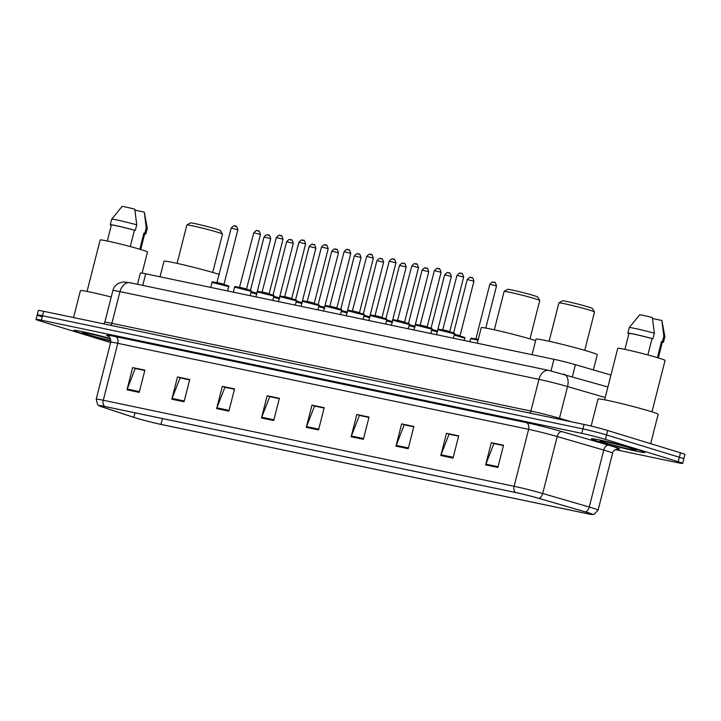 <?xml version="1.0" encoding="UTF-8"?>
<svg xmlns="http://www.w3.org/2000/svg" width="721" height="721" viewBox="0 0 721 721"><rect width="100%" height="100%" fill="white"/><g stroke="black" fill="none" stroke-linecap="round" stroke-linejoin="round"><path stroke-width="1.08" d="M137.504 284.29L140.37 273.025A17.232 0.784 14.3 0 1 145.696 273.8L553.962 359.292A17.232 0.784 14.3 0 1 575.412 364.691L610.957 375.028M615.364 449.634L677.361 462.621A17.232 0.784 -165.7 0 0 682.679 463.396L684.95 454.491A17.232 0.784 -165.7 0 0 680.48 452.797L607.668 430.5A17.232 0.784 -165.7 0 0 584.064 424.453L43.639 311.292A17.232 0.784 -165.7 0 0 38.321 310.526L37.186 314.969A17.232 0.784 -165.7 0 0 41.656 316.672M682.679 463.396A17.232 0.784 -165.7 0 0 678.209 461.692L605.397 439.395L606.532 434.952A17.232 0.784 -165.7 0 0 582.928 428.905L42.503 315.744A17.232 0.784 -165.7 0 0 37.186 314.969A17.232 0.784 -165.7 0 1 42.503 315.744L582.928 428.905A17.232 0.784 -165.7 0 1 606.532 434.952L679.344 457.249L606.532 434.952L607.668 430.5M683.814 458.944A17.232 0.784 -165.7 0 0 679.344 457.249A17.232 0.784 -165.7 0 1 683.814 458.944M637.725 449.697A27.578 1.253 -165.7 0 0 608.533 441.946A27.578 1.253 -165.7 0 0 591.445 438.783A27.578 1.253 -165.7 0 0 598.601 441.504A27.578 1.253 -165.7 0 0 627.802 449.255A27.578 1.253 -165.7 0 0 644.88 452.409A27.578 1.253 -165.7 0 0 637.725 449.697A27.578 1.253 -165.7 0 0 608.533 441.946A27.578 1.253 -165.7 0 0 591.445 438.783A27.578 1.253 -165.7 0 0 598.601 441.504A27.578 1.253 -165.7 0 0 627.802 449.255A27.578 1.253 -165.7 0 0 644.88 452.409A27.578 1.253 -165.7 0 0 637.725 449.697M110.358 338.5A27.578 1.253 -165.7 0 0 73.848 330.407A27.578 1.253 -165.7 0 0 81.004 333.12A27.578 1.253 -165.7 0 0 110.881 341.033A27.578 1.253 -165.7 0 1 81.004 333.12A27.578 1.253 -165.7 0 1 73.848 330.407A27.578 1.253 -165.7 0 1 110.358 338.5M587.507 512.541A18.386 0.838 14.3 0 1 592.283 514.343A18.386 0.838 14.3 0 1 586.606 513.523L160.945 424.39A18.386 0.838 14.3 0 1 133.863 417.342L102.148 406.914A18.386 0.838 14.3 0 1 99.282 405.707A18.386 0.838 14.3 0 1 104.96 406.527L515.776 492.551A18.386 0.838 14.3 0 1 538.65 498.31L585.2 511.847A18.386 0.838 14.3 0 1 587.507 512.541M587.831 512.604A18.845 0.856 -165.7 0 0 585.47 511.901L538.92 498.364A18.845 0.856 -165.7 0 0 515.479 492.461L104.653 406.437A18.845 0.856 -165.7 0 0 99.029 405.779A18.845 0.856 -165.7 0 0 101.769 406.824L133.493 417.261A18.845 0.856 -165.7 0 0 161.252 424.489L586.903 513.613A18.845 0.856 -165.7 0 0 592.473 514.533A18.845 0.856 -165.7 0 0 587.831 512.604M605.397 439.395A17.232 0.784 -165.7 0 0 581.793 433.357L41.376 320.196A17.232 0.784 -165.7 0 0 36.05 319.421A17.232 0.784 -165.7 0 0 40.52 321.115L110.628 342.583M216.651 408.591L222.32 386.348L234.541 388.907L228.872 411.15L216.651 408.591A4.596 3.163 101.8 0 1 216.895 407.834L229.071 410.384M171.814 399.209L177.483 376.957L189.713 379.525L184.044 401.768L171.814 399.209A4.596 3.163 101.8 0 1 172.058 398.443L184.243 400.993M126.986 389.818L132.655 367.575L144.885 370.134L139.216 392.377L126.986 389.818A4.596 3.163 101.8 0 1 127.229 389.061L139.405 391.611M351.145 436.755L356.814 414.512L369.044 417.071L363.366 439.314L351.145 436.755A4.596 3.163 101.8 0 1 351.388 435.998L363.564 438.548M395.973 446.146L401.642 423.894L413.872 426.462L408.203 448.705L395.973 446.146A4.596 3.163 101.8 0 1 396.217 445.38L408.392 447.93M440.801 455.528L446.479 433.285L458.7 435.845L453.031 458.087L440.801 455.528A4.596 3.163 101.8 0 1 441.045 454.771L453.23 457.321M485.639 464.919L491.307 442.676L503.537 445.236L497.86 467.478L485.639 464.919A4.596 3.163 101.8 0 1 485.882 464.162L498.058 466.712M261.48 417.982L267.149 395.739L279.378 398.298L273.71 420.541L261.48 417.982A4.596 3.163 101.8 0 1 261.723 417.225L273.899 419.775M306.308 427.364L311.986 405.121L324.207 407.68L318.538 429.923L306.308 427.364A4.596 3.163 101.8 0 1 306.551 426.607L318.736 429.157M225.331 387.348L234.478 389.187M180.502 377.966L189.641 379.805M135.674 368.575L144.813 370.414M359.824 415.512L368.972 417.351M404.661 424.903L413.8 426.733M449.489 434.285L458.628 436.124M494.318 443.676L503.465 445.515M270.168 396.739L279.306 398.578M314.996 406.13L324.135 407.96M311.986 405.121L315.014 406.049M324.117 408.041L314.563 406.04L306.551 426.607M267.149 395.739L270.186 396.667M279.288 398.65L269.735 396.649L261.723 417.225M491.307 442.676L494.345 443.604M503.447 445.587L493.894 443.586L485.882 464.162M446.479 433.285L449.507 434.213M458.61 436.196L449.057 434.195L441.045 454.771M401.642 423.894L404.679 424.831M413.782 426.814L404.229 424.813L396.217 445.38M356.814 414.512L359.851 415.44M368.954 417.423L359.4 415.422L351.388 435.998M132.655 367.575L135.692 368.503M144.795 370.486L135.242 368.485L127.229 389.061M177.483 376.957L180.52 377.894M189.623 379.877L180.07 377.876L172.058 398.443M222.32 386.348L225.349 387.276M234.451 389.259L224.907 387.258L216.895 407.834M650.666 443.667L658.147 414.332A31.021 1.406 -165.7 0 0 650.099 411.276A31.021 1.406 -165.7 0 0 617.248 402.561A31.021 1.406 -165.7 0 0 598.024 399.01L591.13 426.066M651.964 411.862L665.068 360.428A24.415 1.109 -165.7 0 0 658.733 358.022A24.415 1.109 -165.7 0 0 632.876 351.163A24.415 1.109 -165.7 0 0 617.753 348.369L604.64 399.804M631.452 448.381A18.728 0.847 -165.7 0 0 612.003 443.208A18.728 0.847 -165.7 0 0 600.043 440.937A18.728 0.847 -165.7 0 0 604.874 442.811A18.728 0.847 -165.7 0 0 625.098 448.174A18.728 0.847 -165.7 0 0 636.31 450.183A18.728 0.847 -165.7 0 0 631.452 448.381M647.873 354.939L652.036 338.591A17.232 0.784 -165.7 0 0 628.964 333.462L624.909 349.379M652.036 338.591L652.929 338.78L654.344 333.219L652.388 317.573A11.491 0.523 -165.7 0 0 639.635 314.852L629.28 327.595A18.386 0.838 -165.7 0 0 629.271 327.613L627.847 333.174A18.386 0.838 -165.7 0 0 628.892 333.742M654.344 333.219A18.386 0.838 -165.7 0 0 629.28 327.595M652.929 338.78A18.386 0.838 -165.7 0 0 627.847 333.174M658.309 357.895L662.365 341.97A17.232 0.784 -165.7 0 0 661.518 341.493L657.408 357.625M662.293 342.25A18.386 0.838 -165.7 0 0 663.473 342.259L664.897 336.698A18.386 0.838 -165.7 0 0 664.897 336.68L661.896 320.521A11.491 0.523 -165.7 0 0 661.869 320.485L652.541 318.529M664.897 336.68A18.386 0.838 -165.7 0 0 663.825 336.121L662.41 341.682L661.518 341.493M661.869 320.485L663.825 336.121M663.473 342.259A18.386 0.838 -165.7 0 0 662.41 341.682M584.74 350.352L594.519 312.004A18.386 0.838 -165.7 0 0 594.51 311.959L592.428 308.48A15.511 0.703 -165.7 0 0 588.417 306.984A15.511 0.703 -165.7 0 0 572.312 302.703A15.511 0.703 -165.7 0 0 562.407 300.819L558.919 302.883A18.386 0.838 -165.7 0 0 558.892 302.919L549.114 341.276M594.51 311.959A18.386 0.838 -165.7 0 0 589.742 310.192A18.386 0.838 -165.7 0 0 570.653 305.109A18.386 0.838 -165.7 0 0 558.919 302.883M593.383 369.918L597.249 354.75A31.598 1.433 -165.7 0 0 589.057 351.632A31.598 1.433 -165.7 0 0 555.594 342.754A31.598 1.433 -165.7 0 0 536.018 339.14L532.053 354.705M529.962 338.879L539.741 300.531A18.386 0.838 -165.7 0 0 539.732 300.486L537.659 297.007A15.511 0.703 -165.7 0 0 533.639 295.511A15.511 0.703 -165.7 0 0 517.534 291.23A15.511 0.703 -165.7 0 0 507.629 289.355L504.141 291.419A18.386 0.838 -165.7 0 0 504.114 291.446L494.336 329.803M539.732 300.486A18.386 0.838 -165.7 0 0 534.964 298.719A18.386 0.838 -165.7 0 0 515.885 293.645A18.386 0.838 -165.7 0 0 504.141 291.419M535.649 340.591A31.598 1.433 -165.7 0 0 534.279 340.168A31.598 1.433 -165.7 0 0 500.825 331.281A31.598 1.433 -165.7 0 0 481.249 327.667L477.275 343.232M212.722 272.457L222.492 234.1A18.386 0.838 -165.7 0 0 222.483 234.064L220.41 230.576A15.511 0.703 -165.7 0 0 216.399 229.089A15.511 0.703 -165.7 0 0 200.294 224.799A15.511 0.703 -165.7 0 0 190.389 222.924L186.901 224.988A18.386 0.838 -165.7 0 0 186.865 225.024L177.096 263.372M222.483 234.064A18.386 0.838 -165.7 0 0 217.724 232.288A18.386 0.838 -165.7 0 0 198.636 227.214A18.386 0.838 -165.7 0 0 186.901 224.988M219.373 274.467A31.598 1.433 -165.7 0 0 217.03 273.737A31.598 1.433 -165.7 0 0 183.576 264.859A31.598 1.433 -165.7 0 0 164 261.236L160.035 276.801M142.1 273.124L147.472 252.044A24.415 1.109 -165.7 0 0 141.136 249.646A24.415 1.109 -165.7 0 0 115.279 242.779A24.415 1.109 -165.7 0 0 100.156 239.985L87.043 291.419M110.565 339.023A18.728 0.847 -165.7 0 0 92.423 334.364A18.728 0.847 -165.7 0 0 82.446 332.552A18.728 0.847 -165.7 0 0 87.277 334.436A18.728 0.847 -165.7 0 0 110.872 340.555M130.276 246.564L134.439 230.206A17.232 0.784 -165.7 0 0 111.367 225.078L107.303 241.003M134.439 230.206L135.332 230.396L136.747 224.835L134.791 209.198A11.491 0.523 -165.7 0 0 122.038 206.467L111.674 219.22A18.386 0.838 -165.7 0 0 111.674 219.229L110.25 224.79A18.386 0.838 -165.7 0 0 111.295 225.358M136.747 224.835A18.386 0.838 -165.7 0 0 111.674 219.22M135.332 230.396A18.386 0.838 -165.7 0 0 110.25 224.79M140.703 249.511L144.768 233.595A17.232 0.784 -165.7 0 0 143.921 233.117L139.811 249.241M111.232 297.025A31.021 1.406 -165.7 0 0 80.428 290.626L73.56 317.564M144.696 233.874A18.386 0.838 -165.7 0 0 145.876 233.874L147.3 228.314A18.386 0.838 -165.7 0 0 147.3 228.296L144.299 212.145A11.491 0.523 -165.7 0 0 144.272 212.1L134.944 210.144M147.3 228.296A18.386 0.838 -165.7 0 0 146.228 227.737L144.813 233.298L143.921 233.117M144.272 212.1L146.228 227.737M145.876 233.874A18.386 0.838 -165.7 0 0 144.813 233.298M572.357 376.659L575.412 364.691M551.006 370.891L553.962 359.292M142.74 285.39L145.696 273.8M584.064 424.453L581.793 433.357M680.48 452.797L678.209 461.692M43.639 311.292L41.376 320.196M605.225 397.514L567.544 386.555L559.469 418.252L572.411 422.019M563.669 374.154A11.491 6.813 106.2 0 1 564.047 374.244A11.491 6.813 106.2 0 1 567.544 386.555A22.982 1.045 -165.7 0 0 538.957 379.354L530.881 411.051A22.982 1.045 14.3 0 1 559.469 418.252A2.875 1.703 -73.8 0 0 559.325 419.28M129.915 282.704A11.491 7.913 101.8 0 0 119.974 291.626A22.982 1.045 -165.7 0 0 112.873 290.59C113.783 287.3 115.73 284.84 118.731 283.218L123.624 281.911L129.915 282.704L548.897 370.432A11.491 7.913 101.8 0 0 538.957 379.354L119.974 291.626L111.89 323.323L530.881 411.051A2.875 1.983 -78.2 0 1 529.556 413.043M112.873 290.59L104.797 322.287A22.982 1.045 14.3 0 1 111.89 323.323A2.875 1.983 -78.2 0 1 110.574 325.306M586.606 513.523L586.903 512.352M104.653 406.437A5.741 3.956 -78.2 0 1 103.283 400.263L514.109 486.287A22.982 1.045 14.3 0 1 542.697 493.488L589.246 507.025A22.982 1.045 14.3 0 1 592.13 507.881A22.982 1.045 14.3 0 1 598.097 510.144L612.607 453.203A22.982 1.045 -165.7 0 0 606.649 450.94A22.982 1.045 -165.7 0 0 603.765 450.075L557.216 436.538A22.982 1.045 -165.7 0 0 528.619 429.337L117.802 343.313A22.982 1.045 -165.7 0 0 110.701 342.286C109.853 337.464 109.024 335.418 108.231 336.139L108.231 336.139M585.47 511.901A5.741 3.407 106.2 0 0 589.246 507.025L603.765 450.075A5.741 3.407 -73.8 0 1 608.533 445.154A28.723 1.307 14.3 0 1 617.365 449.003M108.538 336.328A28.723 1.307 14.3 0 1 115.423 336.599L526.249 422.614A5.741 3.956 101.8 0 1 528.619 429.337L514.109 486.287A5.741 3.956 101.8 0 0 515.479 492.461M99.029 405.779L97.686 404.733L96.19 399.227A22.982 1.045 14.3 0 1 103.283 400.263L117.802 343.313A5.741 3.956 101.8 0 0 115.423 336.599M526.249 422.614A28.723 1.307 14.3 0 1 561.983 431.618A5.741 3.407 -73.8 0 0 557.216 436.538L542.697 493.488A5.741 3.407 106.2 0 1 538.92 498.364M561.983 431.618L608.533 445.154M102.148 406.914L102.373 406.013M133.863 417.342L135.016 412.827M160.945 424.39L162.432 418.568M478.068 340.123L470.633 338.627L471.489 338.167L478.203 339.591L473.418 339.005M495.597 285.66L489.82 284.299C494.209 279.775 492.686 283.182 494.408 282.488C494.912 281.668 495.606 282.839 496.499 286.003L495.597 285.66M493.461 282.281L494.273 282.452M489.82 284.299L475.923 338.789L478.293 339.24M462.251 336.671L454.338 334.553L462.278 336.671C464.621 337.347 465.451 337.843 464.757 338.158L454.203 335.085M454.428 334.22L459.133 335.427L460.259 336.365M473.021 280.929L467.235 279.568C471.633 275.043 470.101 278.45 471.822 277.756C472.336 276.945 473.03 278.117 473.913 281.271L473.021 280.929M470.876 277.558L471.696 277.729M437.259 331.804L431.627 330.353M431.762 329.821L437.395 331.281L431.762 329.821M431.843 329.497L436.556 330.705L437.674 331.642M450.445 276.206L444.659 274.845C449.057 270.321 447.525 273.728 449.246 273.034C449.751 272.214 450.454 273.385 451.337 276.54L450.445 276.206M448.3 272.826L449.111 272.998M414.674 327.082L409.05 325.622M409.186 325.099L414.809 326.55L409.186 325.099M409.267 324.765L413.971 325.973L415.098 326.91M427.868 271.475L422.082 270.114C426.471 265.589 424.948 268.996 426.67 268.302C427.174 267.482 427.868 268.654 428.761 271.817L427.868 271.475M425.723 268.095L426.535 268.266M392.098 322.35L386.474 320.899M386.609 320.367L392.233 321.818L386.609 320.367M386.69 320.043L391.395 321.242L392.521 322.188M405.283 266.752L399.497 265.382C403.895 260.867 402.372 264.265 404.093 263.58C404.598 262.759 405.292 263.931 406.184 267.085L405.283 266.752M403.138 263.372L403.958 263.544M369.522 317.628L363.889 316.168M364.024 315.645L369.657 317.096L364.024 315.636M364.114 315.311L368.819 316.519L369.945 317.456M382.707 262.02L376.921 260.66C381.319 256.135 379.787 259.542 381.508 258.848C382.022 258.028 382.716 259.2 383.599 262.363L382.707 262.02M380.562 258.641L381.382 258.812M346.945 312.896L341.312 311.445M341.448 310.913L347.08 312.364L341.448 310.913M341.529 310.58L346.242 311.787L347.36 312.725M360.13 257.289L354.344 255.928C358.743 251.404 357.21 254.81 358.932 254.116C359.437 253.305 360.139 254.477 361.023 257.631L360.13 257.289M357.986 253.918L358.797 254.089M324.36 308.164L318.736 306.713M318.871 306.182L324.495 307.642L318.871 306.182M318.952 305.857L323.657 307.065L324.783 308.002M337.554 252.566L331.768 251.205C336.157 246.681 334.634 250.088 336.356 249.394C336.86 248.574 337.554 249.745 338.446 252.909L337.554 252.566M335.409 249.187L336.22 249.358M301.784 303.442L296.16 301.991M296.295 301.459L301.919 302.91L296.295 301.459M296.376 301.126L301.081 302.333L302.207 303.271M314.969 247.835L309.183 246.474C313.581 241.95 312.058 245.356 313.779 244.662C314.284 243.851 314.978 245.014 315.87 248.177L314.969 247.835M312.824 244.455L313.644 244.626M279.207 298.71L273.574 297.259M273.71 296.728L279.342 298.188L273.71 296.728M273.8 296.403L278.504 297.602L279.622 298.548M292.393 243.112L286.607 241.742C291.005 237.227 289.472 240.634 291.194 239.94C291.708 239.12 292.402 240.291 293.285 243.446L292.393 243.112M290.248 239.732L291.068 239.904M256.631 293.988L250.998 292.528M251.133 292.005L256.766 293.456L251.133 292.005M251.214 291.672L255.919 292.879L257.046 293.817M269.816 238.381L264.03 237.02C268.428 232.495 266.896 235.902 268.618 235.208C269.122 234.388 269.825 235.56 270.708 238.723L269.816 238.381M267.671 235.001L268.482 235.172M440.585 330.047L440.982 329.614L452.004 332.435C454.455 333.156 455.275 333.652 454.5 333.922L437.8 329.668L436.52 334.697M443.1 329.83L449.778 331.534L463.666 277.035L456.988 275.332L442.604 330.254M460.629 273.322L461.44 273.493M415.224 324.937C414.981 324.387 415.711 324.306 417.441 324.693L429.446 327.713C431.879 328.434 432.699 328.929 431.924 329.2L415.224 324.937L413.944 329.975M420.514 325.108L427.192 326.811L441.09 272.313L434.412 270.609L420.028 325.522M418.009 325.315L418.405 324.883L429.419 327.704M438.053 268.591L438.864 268.762M392.648 320.214C392.395 319.664 393.134 319.583 394.865 319.962L406.869 322.99C409.294 323.702 410.123 324.198 409.348 324.468L392.648 320.214L391.359 325.243M397.938 320.376L404.616 322.08L418.513 267.581L411.826 265.878L397.451 320.791M395.432 320.593L395.829 320.16L406.842 322.981M415.467 263.868L416.287 264.039M370.062 315.483C369.819 314.933 370.558 314.852 372.279 315.239L384.293 318.258C386.717 318.979 387.547 319.466 386.762 319.745L370.062 315.483L368.782 320.512M375.362 315.645L382.04 317.348L395.928 262.859L389.25 261.155L374.875 316.068M372.856 315.861L373.253 315.428L384.266 318.249M392.891 259.136L393.711 259.308M347.486 310.76C347.243 310.21 347.982 310.12 349.703 310.508L361.708 313.527C364.141 314.248 364.961 314.744 364.186 315.014L347.486 310.76L346.206 315.789M352.785 310.922L359.464 312.626L373.352 258.127L366.674 256.424L352.29 311.337M350.271 311.139L350.667 310.706L361.681 313.527M370.315 254.414L371.126 254.585M324.91 306.028C324.657 305.479 325.396 305.398 327.127 305.776L339.131 308.804C341.565 309.516 342.385 310.012 341.61 310.282L324.91 306.028L323.63 311.057M330.2 306.191L336.878 307.894L350.776 253.395L344.097 251.701L329.713 306.614M327.695 306.407L328.091 305.974L339.104 308.795M347.738 249.682L348.549 249.854M302.333 301.297C302.081 300.756 302.82 300.666 304.55 301.054L316.555 304.073C318.979 304.794 319.809 305.289 319.033 305.56L302.333 301.297L301.045 306.335M307.624 301.468L314.302 303.171L328.19 248.673L321.512 246.97L307.137 301.883M305.118 301.675L305.515 301.243L316.528 304.064M325.153 244.951L325.973 245.122M279.748 296.574C279.505 296.025 280.244 295.943 281.965 296.322L293.979 299.35C296.403 300.062 297.232 300.558 296.448 300.828L279.748 296.574L278.468 301.603M285.047 296.737L291.726 298.44L305.614 243.941L298.936 242.238L284.561 297.151M282.533 296.953L282.938 296.52L293.952 299.341M302.577 240.228L303.388 240.399M257.172 291.843C256.928 291.293 257.667 291.212 259.389 291.599L271.393 294.619C273.827 295.34 274.647 295.826 273.872 296.106L257.172 291.843L255.892 296.872M262.462 292.014L269.149 293.708L283.038 239.219L276.359 237.515L261.975 292.429M259.957 292.221L260.353 291.789L271.366 294.61M280 235.497L280.811 235.668M234.595 287.12C234.343 286.57 235.082 286.489 236.812 286.868L248.817 289.887C251.241 290.608 252.071 291.104 251.296 291.374L234.595 287.12L233.316 292.149M239.886 287.282L246.564 288.986L260.461 234.487L253.783 232.784L239.399 287.697M237.38 287.499L237.777 287.066L248.79 289.887M257.424 230.774L258.235 230.945M212.019 282.389C211.767 281.839 212.506 281.758 214.227 282.145L226.241 285.165C228.665 285.876 229.494 286.372 228.719 286.643L212.019 282.389L210.73 287.418M217.309 282.551L223.988 284.254L237.876 229.765L231.198 228.061L216.823 282.974M214.804 282.767L215.2 282.335L226.214 285.155M234.839 226.043L235.659 226.214M104.797 322.287L103.716 323.873M548.897 370.432L607.902 386.997M592.473 514.533L594.149 514.262L598.097 510.144M36.05 319.421L37.186 314.969M96.19 399.227L110.701 342.286M617.726 448.985C618.681 448.083 612.147 450.751 612.607 453.203M470.633 338.627L469.858 341.682M496.499 286.003L485.774 328.064M475.923 338.789L475.436 339.212M467.235 279.568L453.626 332.976M464.757 338.158L464.162 340.483M473.913 281.271L460.025 335.77M444.659 274.845L431.05 328.244M451.337 276.54L437.449 331.038M422.082 270.114L408.465 323.513M428.761 271.817L414.872 326.316M399.497 265.382L385.888 318.79M406.184 267.085L392.287 321.584M376.921 260.66L363.312 314.059M383.599 262.363L369.711 316.852M354.344 255.928L340.736 309.336M361.023 257.631L347.134 312.13M331.768 251.205L318.15 304.604M338.446 252.909L324.558 307.398M309.183 246.474L295.574 299.873M315.87 248.177L301.973 302.676M286.607 241.742L272.998 295.15M293.285 243.446L279.397 297.944M264.03 237.02L250.412 290.419M270.708 238.723L256.82 293.222M463.666 277.035C462.594 273.746 461.9 272.574 461.575 273.529C459.854 274.223 461.386 270.817 456.988 275.332M454.5 333.922L453.401 338.23M450.003 332.138L449.778 331.534M437.8 329.668C437.557 329.118 438.296 329.037 440.017 329.416L452.022 332.444M441.09 272.313C440.017 269.023 439.323 267.851 438.999 268.798C437.277 269.492 438.801 266.085 434.412 270.609M431.924 329.2L430.825 333.508M427.427 327.406L427.192 326.811M418.513 267.581C417.441 264.292 416.738 263.12 416.414 264.066C414.701 264.76 416.224 261.353 411.826 265.878M409.348 324.468L408.248 328.776M404.851 322.684L404.616 322.08M395.928 262.859C394.856 259.569 394.162 258.397 393.837 259.344C392.116 260.038 393.648 256.631 389.25 261.155M386.762 319.745L385.672 324.053M382.265 317.952L382.04 317.348M373.352 258.127C372.279 254.837 371.585 253.666 371.261 254.612C369.54 255.306 371.072 251.899 366.674 256.424M364.186 315.014L363.087 319.322M359.689 313.22L359.464 312.626M350.776 253.395C349.703 250.106 349.009 248.943 348.685 249.89C346.963 250.584 348.486 247.177 344.097 251.701M341.61 310.282L340.51 314.59M337.113 308.498L336.878 307.894M328.19 248.673C327.127 245.383 326.424 244.212 326.099 245.158C324.378 245.852 325.91 242.445 321.512 246.97M319.033 305.56L317.934 309.868M314.536 303.766L314.302 303.171M305.614 243.941C304.541 240.652 303.847 239.48 303.523 240.435C301.802 241.129 303.334 237.723 298.936 242.238M296.448 300.828L295.349 305.136M291.951 299.044L291.726 298.44M283.038 239.219C281.965 235.929 281.271 234.758 280.947 235.704C279.225 236.398 280.748 232.991 276.359 237.515M273.872 296.106L272.772 300.414M269.375 294.312L269.149 293.708M260.461 234.487C259.389 231.198 258.695 230.026 258.37 230.972C256.649 231.666 258.172 228.26 253.783 232.784M251.296 291.374L250.196 295.682M246.798 289.581L246.564 288.986M237.876 229.765C236.812 226.475 236.109 225.303 235.785 226.25C234.064 226.944 235.596 223.537 231.198 228.061M228.719 286.643L227.62 290.96M224.222 284.858L223.988 284.254"/></g></svg>
